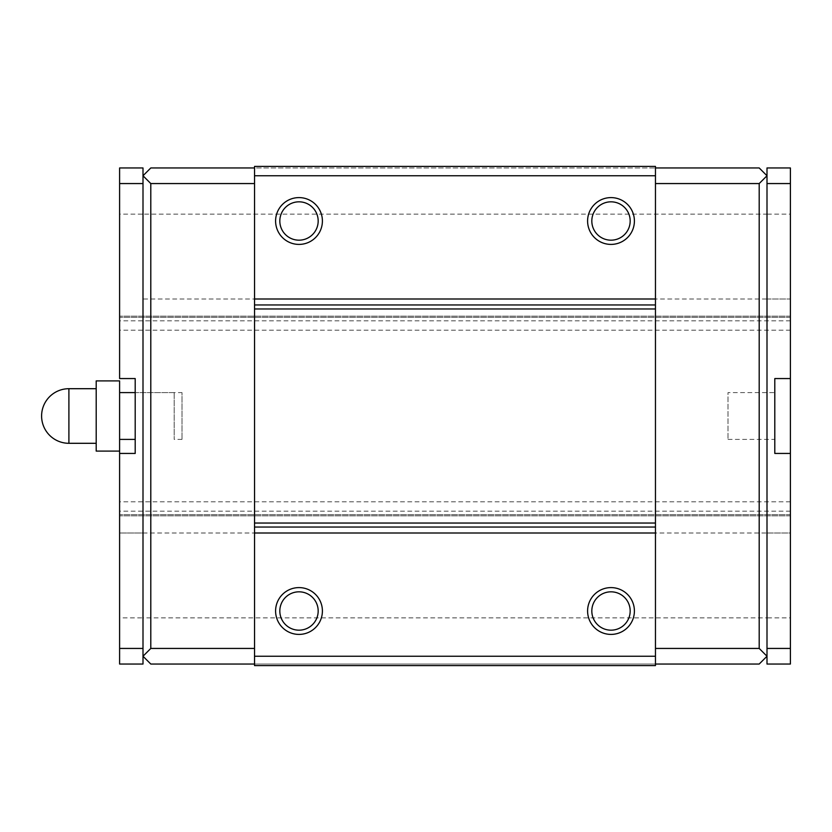 <?xml version="1.0" encoding="UTF-8"?>
<svg xmlns="http://www.w3.org/2000/svg" width="832" height="832" viewBox="0 0 832 832"><rect width="100%" height="100%" fill="white"/><g stroke="black" fill="none" stroke-linecap="round" stroke-linejoin="round"><path stroke-width="0.62" stroke-dasharray="4.16 3.12" d="M96.2 388.7L96.2 443.3L96.2 388.7M96.2 451.1L96.2 380.9M119.6 453.44L135.2 453.44L135.2 378.56L119.6 378.56L119.6 451.1L119.6 380.9M119.6 392.6L119.6 439.4L119.6 392.6M174.2 392.6L174.2 439.4L174.2 392.6L135.2 392.6L135.2 439.4L135.2 392.6L182 392.6L182 439.4L182 392.6M119.6 214.136L119.6 167.96L143 167.96L143 214.136L119.6 214.136L119.6 664.04L143 664.04L143 175.76L143 299L143 214.136L767 214.136L767 167.96L790.4 167.96L790.4 214.136L767 214.136L767 299L790.4 299L790.4 214.136M790.4 617.864L790.4 533L767 533L767 664.04L790.4 664.04L790.4 617.864L767 617.864L767 656.24L759.2 664.04L150.8 664.04L143 656.24M655.46 167.96L655.46 664.04L254.54 664.04L254.54 166.4L655.46 166.4L655.46 167.96L254.54 167.96M143 533L767 533L767 617.864L143 617.864L143 533L119.6 533L143 533L143 617.864L119.6 617.864M767 656.24L767 175.76L759.2 167.96L150.8 167.96L143 175.76M767 175.76L767 299L143 299M767 299L790.4 299L790.4 533L767 533M655.46 664.04L655.46 665.6L254.54 665.6L254.54 664.04M790.4 515.84L119.6 515.84L790.4 515.84M790.4 316.16L119.6 316.16L790.4 316.16M790.4 320.84L119.6 320.84M790.4 511.16L119.6 511.16M611 591.822A19.178 19.178 0 0 1 630.178 611A19.178 19.178 0 0 1 611 630.178A19.178 19.178 0 0 1 591.822 611A19.178 19.178 0 0 1 611 591.822M299 591.822A19.178 19.178 0 0 1 318.178 611A19.178 19.178 0 0 1 299 630.178A19.178 19.178 0 0 1 279.822 611A19.178 19.178 0 0 1 299 591.822M611 201.822A19.178 19.178 0 0 1 630.178 221A19.178 19.178 0 0 1 611 240.178A19.178 19.178 0 0 1 591.822 221A19.178 19.178 0 0 1 611 201.822M299 201.822A19.178 19.178 0 0 1 318.178 221A19.178 19.178 0 0 1 299 240.178A19.178 19.178 0 0 1 279.822 221A19.178 19.178 0 0 1 299 201.822M790.4 378.56L774.8 378.56L774.8 453.44L790.4 453.44M774.8 392.6L774.8 439.4L774.8 392.6L728 392.6L728 439.4L728 392.6M68.9 443.3L68.9 388.7M790.4 317.366L119.6 317.366L790.4 317.366M790.4 514.634L119.6 514.634L790.4 514.634M182 439.4L174.2 439.4M790.4 330.2L119.6 330.2M790.4 501.8L119.6 501.8M728 439.4L774.8 439.4"/><path stroke-width="1.25" d="M68.9 388.7A27.3 27.3 0 0 0 41.6 416A27.3 27.3 0 0 0 68.9 443.3L68.9 388.7L96.2 388.7M96.2 380.9L96.2 451.1L119.6 451.1L119.6 380.9L96.2 380.9M119.6 392.6L135.2 392.6M254.54 167.96L150.8 167.96L143 175.76L150.8 183.56L150.8 648.44L143 656.24L143 648.44L119.6 648.44L119.6 453.44L135.2 453.44L135.2 378.56L119.6 378.56L119.6 183.56L143 183.56L143 167.96L119.6 167.96L119.6 183.56M143 648.44L143 183.56M119.6 453.44L119.6 451.1M119.6 648.44L119.6 664.04L143 664.04L143 656.24L150.8 664.04L254.54 664.04M655.46 167.96L759.2 167.96L767 175.76L759.2 183.56L759.2 648.44L767 656.24L759.2 664.04L655.46 664.04M150.8 648.44L254.54 648.44M759.2 648.44L655.46 648.44M790.4 183.56L790.4 378.56L774.8 378.56L774.8 453.44L790.4 453.44L790.4 664.04L767 664.04L767 167.96L790.4 167.96L790.4 183.56L767 183.56M790.4 648.44L767 648.44M759.2 183.56L655.46 183.56M150.8 183.56L254.54 183.56M790.4 453.44L790.4 378.56M254.54 656.24L254.54 665.6L655.46 665.6L655.46 656.24L254.54 656.24L254.54 166.4L655.46 166.4L655.46 175.76L254.54 175.76M299 197.6A23.4 23.4 0 0 1 319.27 232.7A23.4 23.4 0 0 1 278.73 232.7A23.4 23.4 0 0 1 299 197.6M611 197.6A23.4 23.4 0 0 1 631.27 232.7A23.4 23.4 0 0 1 590.73 232.7A23.4 23.4 0 0 1 611 197.6M655.46 175.76L655.46 299L254.54 299M655.46 299L655.46 304.949L254.54 304.949M254.54 533L655.46 533L655.46 304.949M299 587.6A23.4 23.4 0 0 1 319.27 622.7A23.4 23.4 0 0 1 278.73 622.7A23.4 23.4 0 0 1 299 587.6M611 587.6A23.4 23.4 0 0 1 631.27 622.7A23.4 23.4 0 0 1 590.73 622.7A23.4 23.4 0 0 1 611 587.6M655.46 533L655.46 656.24M611 591.822A19.178 19.178 0 0 1 627.609 620.589A19.178 19.178 0 0 1 594.391 620.589A19.178 19.178 0 0 1 611 591.822M299 591.822A19.178 19.178 0 0 1 315.609 620.589A19.178 19.178 0 0 1 282.391 620.589A19.178 19.178 0 0 1 299 591.822M611 201.822A19.178 19.178 0 0 1 627.609 230.589A19.178 19.178 0 0 1 594.391 230.589A19.178 19.178 0 0 1 611 201.822M299 201.822A19.178 19.178 0 0 1 315.609 230.589A19.178 19.178 0 0 1 282.391 230.589A19.178 19.178 0 0 1 299 201.822M655.46 308.963L254.54 308.963M655.46 523.037L254.54 523.037M655.46 527.051L254.54 527.051M68.9 443.3L96.2 443.3M119.6 439.4L135.2 439.4"/></g></svg>
